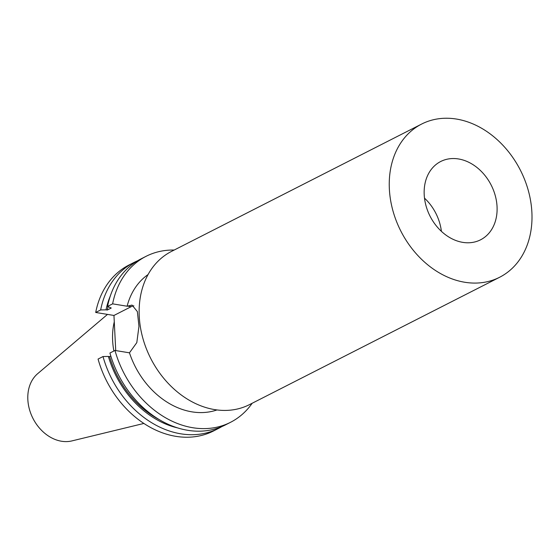 <?xml version="1.0" encoding="UTF-8"?>
<svg xmlns="http://www.w3.org/2000/svg" width="560" height="560" viewBox="0 0 560 560"><rect width="100%" height="100%" fill="white"/><g stroke="black" fill="none" stroke-linecap="round" stroke-linejoin="round"><path stroke-width="0.84" d="M441.406 231.357A43.932 34.286 63 0 0 424.501 198.149M424.207 194.705A43.932 34.286 -117 0 1 440.692 161.511A43.932 34.286 -117 0 1 491.183 185.108A43.932 34.286 -117 0 1 480.557 239.813A43.932 34.286 -117 0 1 424.207 194.705M174.174 250.047A93.121 72.674 63 0 0 146.02 256.347A93.121 72.674 63 0 0 112.623 303.849L127.106 306.222L132.041 305.081L137.361 311.591L138.964 326.347L136.808 342.615L129.465 352.821A76.405 59.633 63 0 0 216.993 409.941M148.064 274.561A76.405 59.633 63 0 0 127.106 306.222M146.02 256.347L140.959 258.923A93.121 72.674 63 0 0 107.562 306.425L112.623 303.849M108.052 306.698A87.15 68.012 63 0 0 107.254 310.044L111.244 308.014L107.562 306.425M110.313 296.002A88.578 69.132 63 0 0 106.022 309.841L107.254 310.044M137.564 260.799A93.121 72.674 63 0 0 134.05 262.444A93.121 72.674 63 0 0 100.653 309.946L106.022 309.841M134.05 262.444L129.094 264.964A93.121 72.674 63 0 0 95.697 312.466L100.653 309.946M129.465 352.821L114.982 350.455A93.121 72.674 63 0 0 230.517 422.317A93.121 72.674 63 0 0 252.175 403.249M114.982 350.455L109.928 353.024A93.121 72.674 63 0 0 225.463 424.893L230.517 422.317M110.81 356.034L109.613 356.643A87.15 68.012 63 0 0 159.236 419.615M109.613 356.643L108.381 356.44A88.578 69.132 63 0 0 177.45 427.861M108.381 356.44L103.012 356.545A93.121 72.674 63 0 0 218.547 428.407A93.121 72.674 63 0 0 221.942 426.531M103.012 356.545L98.063 359.065A93.121 72.674 63 0 0 213.598 430.934L218.547 428.407M115.731 350.574L113.953 315.455L95.697 312.466M133.847 305.788A24.549 13.321 -80.7 0 0 131.138 306.698L127.372 306.082M113.953 315.455L131.138 306.698M107.499 314.398L37.674 373.674A38.367 29.946 63 0 0 32.963 418.404A38.367 29.946 63 0 0 71.911 440.909L143.864 423.451M114.275 321.832A66.71 52.066 63 0 0 113.883 351.008M421.624 124.061L171.514 251.405A85.96 67.081 63 0 0 150.731 358.442A85.96 67.081 63 0 0 249.515 404.607L499.625 277.263A85.96 67.081 63 0 0 528.423 190.946A85.96 67.081 63 0 0 456.491 119.063A85.96 67.081 63 0 0 421.624 124.061A85.96 67.081 63 0 0 400.841 231.098A85.96 67.081 63 0 0 499.625 277.263"/></g></svg>
